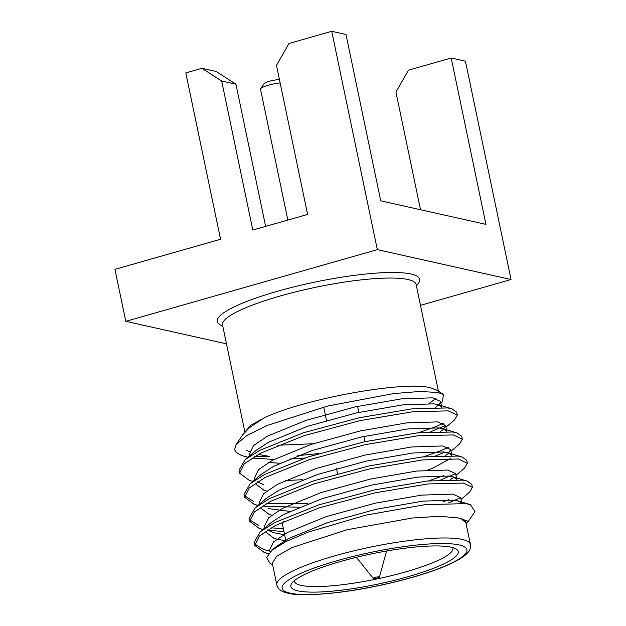 <?xml version="1.0" encoding="UTF-8"?>
<svg xmlns="http://www.w3.org/2000/svg" width="626" height="626" viewBox="0 0 626 626"><rect width="100%" height="100%" fill="white"/><g stroke="black" fill="none" stroke-linecap="round" stroke-linejoin="round"><path stroke-width="0.94" d="M379.176 576.89A3.153 0.571 168.2 0 0 375.522 577.305A3.153 0.571 168.2 0 0 373.292 578.385A3.153 0.571 168.2 0 0 373.534 578.502A3.153 0.571 168.2 0 0 376.907 578.158A3.153 0.571 168.2 0 0 379.434 577.109A3.153 0.571 168.2 0 0 379.176 576.89M280.158 82.953A13.498 2.434 168.2 0 0 260.643 88.696L264.094 83.61A8.999 1.628 -11.8 0 1 270.346 80.997A8.999 1.628 -11.8 0 1 279.47 79.658M260.643 88.696A13.498 2.434 168.2 0 0 260.51 89.182L287.85 220.07M451.135 547.202A85.496 15.431 -11.8 0 1 456.229 549.072A85.496 15.431 -11.8 0 1 400.836 578.682A85.496 15.431 -11.8 0 1 297.953 590.858A85.496 15.431 -11.8 0 1 291.7 583.448A85.496 15.431 -11.8 0 1 363.291 555.692A85.496 15.431 -11.8 0 1 451.135 547.202M294.298 580.717A80.997 14.617 168.2 0 0 294.353 581.264A80.997 14.617 168.2 0 0 301.083 585.38A80.997 14.617 168.2 0 0 391.5 575.638A80.997 14.617 168.2 0 0 452.919 548.133A80.997 14.617 168.2 0 0 452.755 547.617M457.708 517.788L439.209 516.317L412.432 517.999L347.305 529.682L292.178 547.492L276.794 556.154L272.31 563.259L276.833 584.919A98.892 17.849 -11.8 0 1 351.828 551.342A98.892 17.849 -11.8 0 1 462.231 539.448A98.892 17.849 -11.8 0 1 470.439 544.479L465.916 522.812L461.276 518.837L457.708 517.788M270.839 551.201L263.71 549.62L254.586 543.892M268.585 553.595L264.313 552.539L254.688 545.395L254.078 542.476L260.26 531.787L274.657 522.616L318.657 504.916L374.598 489.884L427.378 481.011L462.747 480.142L467.098 481.058L471.793 484.43L472.403 487.357L469.57 492.177L461.01 499.399M254.688 545.395L259.305 536.106L275.268 525.543L319.268 507.835L375.209 492.803L427.988 483.929L463.357 483.061L472.403 487.357M247.974 457.223L244.203 456.268C238.725 454.672 235.532 452.379 234.64 449.398L236.08 444.546L246.902 435.461L267.185 425.453L327.601 406.063L393.488 393.59L419.819 391.469L437.777 392.479L443.529 394.45L442.339 401.908L438.278 404.772M252.857 481.41L249.226 480.338L239.601 473.193L238.991 470.267L245.173 459.586L259.579 450.415L303.571 432.715L359.512 417.683L412.299 408.809L447.66 407.933L452.011 408.856L456.706 412.229L457.316 415.148L454.484 419.976L445.931 427.198M239.601 473.193L244.226 463.897L260.189 453.334L304.181 435.633L360.122 420.602L412.91 411.728L448.271 410.859L457.316 415.148M253.655 501.481L244.531 495.753M258.037 505.354L254.266 504.407L244.633 497.263L244.023 494.337L250.204 483.655L264.602 474.485L308.602 456.777L364.543 441.745L417.323 432.879L452.692 432.003L457.043 432.918L461.73 436.299L462.34 439.217L459.515 444.045L450.955 451.26M244.633 497.263L249.25 487.967L265.213 477.403L309.213 459.703L365.154 444.671L417.933 435.798L453.302 434.921L462.34 439.217M258.687 525.55L249.555 519.823M263.061 529.424L259.281 528.469L249.657 521.325L249.046 518.406L255.228 507.717L269.634 498.546L313.626 480.846L369.567 465.814L422.354 456.941L457.723 456.072L462.074 456.988L466.761 460.36L467.372 463.287L464.539 468.115L455.986 475.33M249.657 521.325L254.281 512.037L270.244 501.473L314.236 483.773L370.177 468.733L422.965 459.867L458.334 458.991L467.372 463.287M254.805 456.299A112.492 20.306 168.2 0 0 269.822 456.487L258.17 454.406M443.325 423.317L435.039 426.916L418.637 432.73M318.618 453.615L297.765 455.634M445.563 425.445L430.852 431.682M304.807 458.044L289.04 459.116M273.985 459.453L252.771 458.075M448.357 447.387L440.07 450.978L423.661 456.8M302.788 479.704L285.127 480.549M444.937 452.128L435.876 455.751M443.685 475.611L428.693 480.87M307.82 503.773L266.003 503.773M455.618 473.585L440.907 479.821M299.095 507.256L262.826 506.215M448.709 499.681L443.224 501.731M283.367 528.649L271.027 527.843M460.65 497.654L448.615 502.874M283.977 531.568L267.858 530.277M465.908 522.82L465.689 521.771L461.276 518.837L468.326 521.38L474.97 511.591L470.376 504.603L465.791 503.617L425.031 504.673L365.78 515.151L307.945 532.21L286.09 541.521L271.825 550.34L266.653 557.523L269.806 563.079L272.646 564.879M443.529 394.45L436.447 389.982L430.555 387.823C404.513 380.467 302.898 398.958 263.468 418.231L249.32 427.777L242.685 434.827L236.276 444.264M429.131 403.434L436.001 398.465M249.32 427.777L263.468 418.231L250.791 425.265L245.243 431.643M226.471 343.838L125.803 321.334L114.941 269.352L220.555 239.249L185.805 72.89L201.924 68.297L216.189 71.481L235.932 84.22L265.635 226.401M235.932 84.22L221.667 81.028L252.802 230.055L307.624 214.428L276.489 65.401L288.993 43.476L331.725 31.3L377.337 249.641L511.059 279.532L420.484 305.347M331.725 31.3L345.99 34.485L380.741 200.844L485.933 224.358L451.182 57.999L408.449 70.182L395.945 92.108L420.523 209.733M246.55 450.274L249.508 451.675M468.326 521.38L466.049 523.461M271.825 550.34L276.504 546.388L288.876 538.43L327.5 522.624L376.617 509.165L422.965 501.129L454.007 500.119L458.052 500.941L461.558 502.928M284.861 540.653L274.321 538.579L265.815 532.123M260.26 531.787L271.481 522.319L283.844 514.361L322.468 498.554L371.594 485.103L417.933 477.059L448.975 476.05L453.021 476.871L456.69 479.109M271.645 515.159L269.297 514.509L260.792 508.062M255.228 507.717L266.449 498.249L278.82 490.291L317.445 474.492L366.562 461.033L412.91 452.989L443.951 451.98L447.997 452.809L451.659 455.039M450.751 458.373L432.746 468.178L428.027 469.954M266.621 491.089L264.266 490.448L255.76 483.992M250.204 483.655L261.425 474.187L273.789 466.221L312.413 450.423L361.538 436.964L407.878 428.92L438.92 427.91L442.965 428.74L446.628 430.97M245.173 459.586L256.394 450.117L268.765 442.159L307.382 426.353L356.507 412.894L402.854 404.858L433.888 403.848L437.942 404.67L441.604 406.9M313.235 443.717L277.819 445.266M270.229 551.788L269.587 550.176L273.617 541.842L287.616 532.413L326.24 516.606L375.365 503.147L421.705 495.111L452.747 494.102L460.658 497.701L461.55 501.982M458.85 501.199L458.342 501.653M284.642 534.753L273.366 532.656L267.435 529.995M264.923 527.851L264.555 526.106L268.585 517.78L282.592 508.343L321.208 492.537L370.334 479.086L416.681 471.042L447.723 470.032L455.634 473.632L456.886 479.649M453.827 477.137L450.704 479.461M289.783 511.395L268.343 508.586M259.892 503.789L259.532 502.044L263.562 493.711L277.561 484.274L316.185 468.475L365.302 455.016L411.65 446.972L442.692 445.962L450.603 449.562L448.286 453.521L445.681 455.399M263.303 484.516L257.372 481.856M254.868 479.719L254.5 477.974L258.53 469.641L272.529 460.204L311.153 444.405L360.279 430.946L406.626 422.902L437.66 421.893L445.571 425.5L443.255 429.452L440.649 431.33M279.728 463.263L268.515 462.434M249.837 455.65L249.477 453.905L253.507 445.571L267.505 436.142L306.13 420.336L355.247 406.877L401.595 398.84L432.636 397.831L440.547 401.43L441.8 407.448M438.74 404.928L435.626 407.26M285.761 540.128L282.592 524.94A80.997 14.617 -11.8 0 1 283.39 522.037A80.997 14.617 -11.8 0 1 283.907 521.356M221.667 81.028L201.924 68.297M125.803 321.334L377.337 249.641M451.182 57.999L465.439 61.191L511.059 279.532M222.739 325.99A103.392 18.663 -11.8 0 1 281.324 290.198A103.392 18.663 -11.8 0 1 411.055 274.031A103.392 18.663 -11.8 0 1 416.345 285.542M416.126 284.204L416.141 284.54A98.892 17.849 168.2 0 0 407.925 279.517A98.892 17.849 168.2 0 0 297.53 291.411A98.892 17.849 168.2 0 0 222.535 324.988L244.891 432.026M459.108 544.933A94.393 17.043 168.2 0 0 337.14 560.669A94.393 17.043 168.2 0 0 289.979 593.135A94.393 17.043 168.2 0 0 411.947 577.391A94.393 17.043 168.2 0 0 459.108 544.933M373.292 578.385L356.335 557.328M379.434 577.109L386.547 551.021M357.571 406.376L358.831 412.393M363.855 436.463L364.942 441.659M276.833 584.919C277.795 589.152 281.551 591.914 288.093 593.19C300.026 596.664 338.47 594.27 378.284 585.733C411.822 578.768 443.216 568.518 457.731 560.176C462.473 557.539 465.924 554.918 468.076 552.32C469.797 550.896 470.588 548.282 470.439 544.479M416.141 284.54L438.427 391.234M269.978 552.038L269.587 550.176M451.862 455.579L450.603 449.57M446.831 431.517L445.571 425.5M458.052 500.941L470.376 504.603M453.021 476.871L467.098 481.058M447.997 452.809L462.074 456.988M442.965 428.74L457.043 432.918M437.942 404.67L452.011 408.856M268.452 553.767L264.313 552.539M262.912 529.549L259.281 528.469M257.889 505.479L254.258 504.399M247.833 457.348L244.203 456.268M438.231 405.382L442.339 401.908M283.828 521.388L283.39 522.037M323.697 407.057L326.498 420.461M336.553 468.592L337.61 473.639"/></g></svg>
